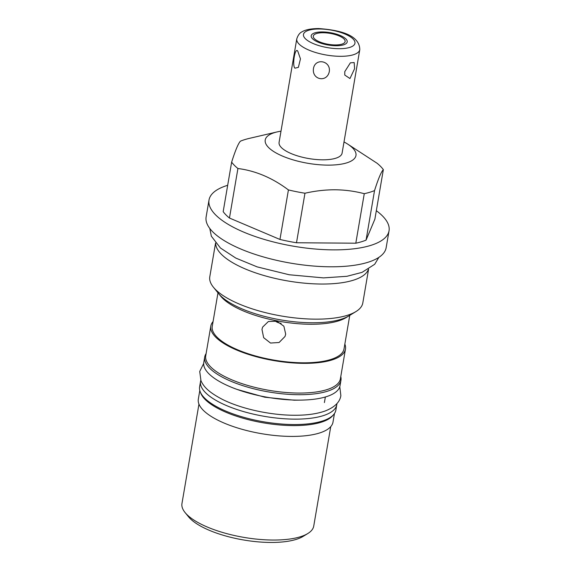 <?xml version="1.0" encoding="UTF-8"?>
<svg xmlns="http://www.w3.org/2000/svg" width="571" height="571" viewBox="0 0 571 571"><rect width="100%" height="100%" fill="white"/><g stroke="black" fill="none" stroke-linecap="round" stroke-linejoin="round"><path stroke-width="0.86" d="M323.215 32.747A16.145 5.532 9.7 0 0 313.293 36.123A16.145 5.532 9.7 0 0 335.206 44.938A16.145 5.532 9.7 0 0 345.12 41.562A16.145 5.532 9.7 0 0 323.215 32.747M296.777 38.871L279.083 142.372A31.962 10.956 9.7 0 0 322.458 159.816A31.962 10.956 9.7 0 0 342.093 153.142L359.787 49.634C359.566 33.867 336.876 29.885 318.632 28.55C308.654 28.621 304.15 30.506 302.202 31.726C299.804 32.74 297.998 35.124 296.777 38.871A31.962 10.956 -170.3 0 0 340.152 56.315A31.962 10.956 9.7 0 0 359.787 49.634M354.598 68.684L354.177 62.553L350.38 62.824L344.777 71.639L344.763 75.051L349.959 78.534L354.598 68.684M344.006 141.951A46.023 15.774 -170.3 0 1 347.432 143.935A46.023 15.774 -170.3 0 1 327.675 165.126A46.023 15.774 -170.3 0 1 273.259 151.251A46.023 15.774 -170.3 0 1 277.113 131.915A46.023 15.774 -170.3 0 1 280.996 131.18M347.432 143.935L377.067 163.242A79.919 27.394 9.7 0 1 383.348 169.63C381.242 171.743 378.302 178.73 374.533 190.593A79.919 27.394 -170.3 0 1 364.269 193.683C354.719 191.192 345.048 189.886 335.241 189.779C325.427 189.736 315.335 190.885 304.964 193.226A79.919 27.394 -170.3 0 1 288.419 189.929C272.417 177.909 255.587 170.772 237.921 168.509L229.456 218.036A79.919 27.394 -170.3 0 1 223.175 211.648L231.64 162.128C235.409 150.259 238.35 143.271 240.455 141.165A79.919 27.394 -170.3 0 1 249.356 138.375L277.113 131.915M231.64 162.128A79.919 27.394 9.7 0 0 237.921 168.509M364.269 193.683L355.804 243.203A79.919 27.394 9.7 0 0 366.068 240.12L374.883 219.157L383.348 169.63M374.533 190.593L366.068 240.12M288.419 189.929L279.954 239.456A79.919 27.394 9.7 0 0 296.499 242.754L355.804 243.203M304.964 193.226L296.499 242.754M227.679 185.297A91.317 31.298 9.7 0 0 209.015 200.014A91.317 31.298 9.7 0 0 215.481 214.76A91.317 31.298 9.7 0 0 313.7 248.885A91.317 31.298 9.7 0 0 389.044 230.791A91.317 31.298 9.7 0 0 382.577 216.045A91.317 31.298 9.7 0 0 376.325 210.699M229.456 218.036L279.954 239.456M209.015 200.014L206.124 216.93A91.317 31.298 9.7 0 0 212.59 231.676A91.317 31.298 9.7 0 0 310.81 265.8A91.317 31.298 9.7 0 0 386.153 247.7L389.044 230.791M215.66 243.16A77.62 26.601 9.7 0 0 221.284 254.195A77.62 26.601 9.7 0 0 321.123 284.037A77.62 26.601 9.7 0 0 368.438 269.276M215.56 243.032L209.793 276.771A77.62 26.601 9.7 0 0 213.433 287.242A77.62 26.601 9.7 0 0 215.288 289.304A77.62 26.601 9.7 0 0 315.121 319.146A77.62 26.601 9.7 0 0 355.904 311.595A77.62 26.601 9.7 0 0 362.813 302.93L368.58 269.191M355.904 311.595L346.076 317.612A68.306 23.411 -170.3 0 1 310.189 324.257A68.306 23.411 -170.3 0 1 220.699 296.178L213.433 287.242M349.759 315.356L344.035 348.838A66.843 22.911 -170.3 0 1 302.965 362.806A66.843 22.911 9.7 0 1 212.255 326.312L217.979 292.83M285.693 334.135L285.008 336.49L279.091 342.507L270.511 343.043L263.659 337.675L261.975 329.41L262.646 327.09L268.377 321.516L276.864 321.216L283.88 326.191L285.693 334.135M344.848 344.092A68.306 23.411 -170.3 0 1 345.476 349.081A68.306 23.411 -170.3 0 1 303.508 363.356A68.306 23.411 -170.3 0 1 210.813 326.07A68.306 23.411 -170.3 0 1 213.069 321.566M333.143 415.131A68.306 23.411 -170.3 0 1 292.866 425.595A68.306 23.411 -170.3 0 1 200.507 392.455M334.463 413.518L332.986 422.147A68.306 23.411 -170.3 0 1 291.017 436.415A68.306 23.411 -170.3 0 1 198.33 399.129L199.8 390.5M345.476 349.081L340.395 378.78A68.306 23.411 -170.3 0 1 298.426 393.055A68.306 23.411 -170.3 0 1 205.738 355.762L210.813 326.07M198.958 404.118L181.956 503.551A66.843 22.911 9.7 0 0 185.09 512.565A66.843 22.911 9.7 0 0 272.667 540.045A66.843 22.911 9.7 0 0 307.79 533.542A66.843 22.911 9.7 0 0 313.736 526.077L330.737 426.644M307.79 533.542L303.165 536.369A62.46 21.405 -170.3 0 1 270.347 542.45A62.46 21.405 9.7 0 1 188.516 516.776L185.09 512.565M340.03 385.682A69.112 23.689 -170.3 0 1 297.57 400.121A69.112 23.689 9.7 0 1 203.79 362.392L204.718 356.982A69.112 23.689 9.7 0 0 298.497 394.711A69.112 23.689 -170.3 0 0 340.958 380.272L340.03 385.682M340.773 376.582A69.112 23.689 -170.3 0 1 340.958 380.272M206.117 353.57A69.112 23.689 9.7 0 0 204.718 356.982M200.792 380.357A69.112 23.689 9.7 0 0 200.542 381.399A69.112 23.689 9.7 0 0 294.322 419.135A69.112 23.689 -170.3 0 0 336.783 404.689L335.862 410.106A69.112 23.689 -170.3 0 1 293.394 424.546A69.112 23.689 9.7 0 1 199.614 386.817L200.542 381.399M336.897 403.626A69.112 23.689 -170.3 0 1 336.783 404.689M281.146 323.372A12.127 11.356 22.8 0 1 274.858 320.774M294.914 68.177L298.39 67.364L300.46 58.877L297.805 51.269C295.186 46.337 291.924 65.365 294.914 68.177M329.31 71.525C330.873 60.769 315.399 57.685 313.486 68.37C311.602 79.883 327.076 82.966 329.31 71.525M351.907 313.643A71.011 24.339 -170.3 0 1 311.623 322.772A71.011 24.339 -170.3 0 1 216.516 290.503M322.429 31.947A18.265 6.26 9.7 0 0 311.202 35.766A18.265 6.26 9.7 0 0 335.991 45.737A18.265 6.26 9.7 0 0 347.211 41.919A18.265 6.26 9.7 0 0 322.429 31.947M338.903 48.699A26.116 8.95 -170.3 0 1 305.314 38.657A26.116 8.95 -170.3 0 1 319.51 28.985A26.116 8.95 9.7 0 1 353.106 39.021A26.116 8.95 9.7 0 1 338.903 48.699M325.356 396.988L324.399 402.576M378.866 257.364L374.683 264.28L362.043 272.367L346.947 276.293L323.507 277.891L289.219 274.758L257.164 266.885L235.802 258.078L220.463 248.021L211.356 236.208L209.785 228.464M299.661 400.128L294.129 400.2L264.773 397.216L237.072 389.429M203.683 363.463L199.714 371.478L200.971 380.778C203.883 387.045 208.95 392.291 222.04 399.2C240.648 408.7 269.855 415.153 294.015 415.253C306.563 415.36 317.026 413.911 325.399 410.899C334.749 407.159 339.902 402.063 340.858 395.603L339.781 386.724"/></g></svg>
